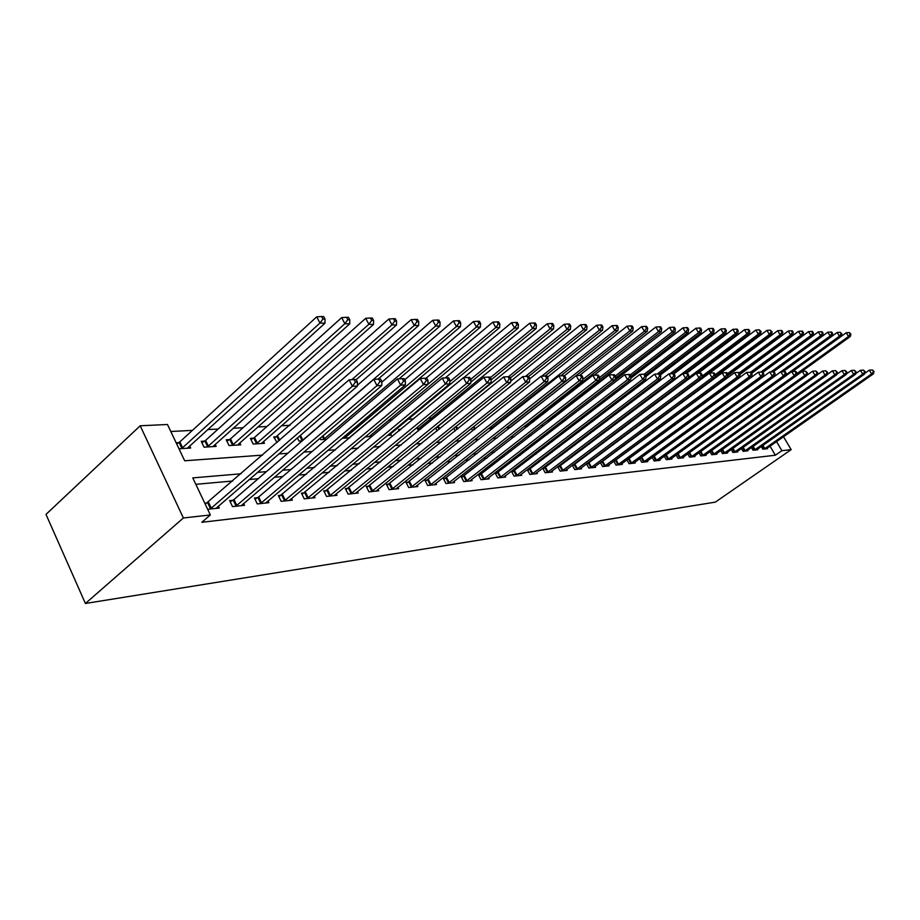 <?xml version="1.0" encoding="UTF-8"?>
<svg xmlns="http://www.w3.org/2000/svg" width="920" height="920" viewBox="0 0 920 920"><rect width="100%" height="100%" fill="white"/><g stroke="black" fill="none" stroke-linecap="round" stroke-linejoin="round"><path stroke-width="1.38" d="M262.533 455.124L184.678 460.782L167.486 424.499L140.196 425.776L46 514.384L85.41 603.474L715.311 502.136L791.165 449.638L781.896 450.685L776.526 441.588M665.585 405.812L664.55 405.858M561.706 411.205L559.222 411.332M545.882 412.022L543.973 412.125M450.167 416.99L449.029 417.047M432.296 417.921L428.409 418.117M413.574 418.887L408.123 419.175M391.966 420.014L388.7 420.187M369.575 421.176L368.644 421.222M290.076 425.304L281.451 425.753M266.938 426.5L257.726 426.983M242.972 427.754L233.151 428.26M218.155 429.042L207.667 429.582M192.429 430.376L170.798 431.491M178.998 448.787L190.693 448.028L189.681 445.889M178.744 442.658L176.168 442.808M204.539 441.105L201.238 441.312L204.044 447.178L216.154 446.395L215.177 444.36M229.436 439.622L226.251 439.806L229.045 445.567L240.73 444.82L239.775 442.876M253.483 438.173L250.401 438.357L253.161 444.026L264.454 443.302L263.545 441.439M276.702 436.781L273.723 436.966L277.058 442.485M297.401 437.885L299 441.082L302.209 440.875M320.056 438.23L320.781 439.679L326.45 439.323M342.125 438.311L349.807 437.816M365.24 436.827L371.829 436.402L371.07 434.907M387.527 435.401L391.299 435.16L390.563 433.722M409.043 434.022L410.182 433.941L409.86 433.343M399.234 430.732L398.578 429.479L400.924 429.341M418.473 430.87L417.174 428.363L419.554 428.225M437.126 430.928L435.585 427.995M437.517 427.144L436.551 427.202M455.204 430.928L453.79 428.248M471.442 428.444L472.247 429.962L474.03 429.847M488.566 428.57L492.407 428.674M506.264 427.777L510.209 427.524M523.871 426.65L527.471 426.42M527.608 426.305L527.091 425.339M540.925 425.558L542.616 425.442L542.156 424.603M533.289 421.866L533.922 421.371M548.584 421.935L547.814 420.543L549.7 420.428M563.442 421.969L562.637 420.509M577.898 421.958L577.173 420.659M591.962 421.923L591.307 420.762M605.072 420.819L606.28 421.36M618.849 420.555L620.701 420.44M633.109 419.635L634.719 419.531M646.967 418.749L648.358 418.657M654.396 414.149L653.349 414.218M241.063 473.788L192.786 477.894L210.346 514.947L201.825 522.295L775.341 455.227L769.994 446.142M662.388 442.405L661.79 442.462M649.865 443.532L649.071 443.601M636.996 444.682L636.007 444.774M623.794 445.866L622.598 445.981M610.224 447.085L608.81 447.212M596.286 448.339L594.642 448.488M581.969 449.627L580.072 449.799M567.226 450.949L565.087 451.145M552.08 452.318L549.654 452.536M536.475 453.721L533.772 453.962M520.421 455.159L517.419 455.423M503.884 456.642L500.56 456.941M486.841 458.171L483.172 458.505M469.269 459.758L465.244 460.115M451.145 461.38L446.74 461.782M432.446 463.059L427.639 463.496M413.137 464.796L407.905 465.267M393.185 466.589L387.515 467.095M372.577 468.441L366.424 468.993M351.256 470.361L344.597 470.959M329.199 472.339L322 472.983M306.372 474.386L298.597 475.088M282.716 476.514L274.332 477.273M258.198 478.722L249.159 479.527M232.76 480.999L195.833 484.322M207.667 509.3L219.27 508.047L218.35 506.115M207.322 502.918L204.769 503.182M232.909 500.273L229.632 500.606L232.507 506.609L244.513 505.31L243.627 503.481M257.589 497.708L254.426 498.042L257.278 503.93L268.858 502.676L268.007 500.928M281.405 495.236L278.346 495.558L281.175 501.342L292.353 500.135L291.536 498.467M304.393 492.855L301.449 493.166L304.255 498.847L315.054 497.674L314.26 496.087M326.623 490.555L323.771 490.843L326.554 496.432L336.984 495.305L336.225 493.775M348.105 488.324L345.345 488.612L348.105 494.097L358.202 493.005L357.466 491.544M368.897 486.162L366.229 486.438L368.966 491.843L378.729 490.785L378.016 489.382M389.01 484.081L386.423 484.345L389.137 489.659L398.601 488.635L397.911 487.289M408.491 482.057L405.996 482.322L408.675 487.542L417.841 486.553L417.174 485.265M427.374 480.102L424.948 480.355L427.616 485.495L436.494 484.529L435.85 483.287M445.671 478.204L443.325 478.446L445.959 483.506L454.572 482.574L453.951 481.378M463.416 476.364L461.138 476.594L463.76 481.585L472.109 480.677L471.5 479.527M480.642 474.582L478.423 474.812L481.022 479.711L489.129 478.837L488.543 477.733M497.352 472.845L495.213 473.064L497.777 477.905L505.655 477.043L505.08 475.985M513.59 471.155L511.508 471.373L514.061 476.134L521.697 475.306L521.145 474.283M529.368 469.522L527.332 469.729L529.862 474.433L537.291 473.627L536.762 472.627M544.697 467.935L542.719 468.142L545.226 472.765L552.46 471.983L551.931 471.017M557.727 466.659L560.176 471.143L567.191 470.384L566.685 469.464M559.601 466.394L557.83 466.566M572.32 465.232L574.701 469.579L581.532 468.832L581.037 467.935M574.103 464.887L572.573 465.037M586.523 463.841L588.846 468.038L595.493 467.325L595.01 466.451M588.213 463.416L586.914 463.553M600.357 462.495L602.6 466.555L609.074 465.853L608.615 465.014M601.944 462.001L600.875 462.104M613.812 461.173L616.009 465.106L622.311 464.416L621.862 463.611M615.319 460.609L614.456 460.701M626.922 459.885L629.061 463.691L635.202 463.024L634.765 462.231M628.348 459.252L627.681 459.333M639.699 458.62L641.78 462.311L647.772 461.667L647.335 460.897M655.764 460.805L653.66 456.527L652.165 457.401L654.178 460.977L660.019 460.345L659.594 459.597M664.297 456.193L666.264 459.666L671.956 459.046L671.554 458.321M676.131 455.02L678.051 458.39L683.617 457.78L683.215 457.091M687.688 453.87L689.563 457.136L694.98 456.55L694.588 455.871M698.958 452.743L700.787 455.929L706.077 455.354L705.697 454.698M709.964 451.651L711.746 454.744L716.91 454.181L716.542 453.537M720.705 450.581L722.453 453.583L727.501 453.031L727.133 452.41M731.204 449.523L732.906 452.456L737.84 451.916L737.483 451.306M741.462 448.5L743.119 451.341L747.937 450.823L747.592 450.236M751.479 447.499L753.1 450.259L757.815 449.753L757.47 449.178M761.277 446.51L762.852 449.213L767.464 448.707L767.13 448.143M775.341 455.227L781.896 450.685M210.346 514.947L183.379 517.983L85.41 603.474M791.165 449.638L783.506 436.701M278.806 453.94L287.776 453.284M303.796 452.111L312.11 451.513M327.865 450.363L335.57 449.799M351.072 448.672L358.214 448.155M373.462 447.051L380.063 446.568M395.082 445.475L401.178 445.027M415.966 443.957L421.578 443.543M436.149 442.485L441.324 442.106M455.676 441.059L460.414 440.714M474.559 439.691L478.906 439.369M492.844 438.357L496.823 438.069M510.565 437.069L514.177 436.804M527.723 435.815L531.012 435.574M544.375 434.608L547.342 434.389M560.521 433.435L563.189 433.239M576.196 432.296L578.577 432.112M591.41 431.181L593.526 431.031M606.188 430.111L608.051 429.973M620.551 429.065L622.173 428.95M634.512 428.041L635.904 427.949M648.082 427.064L649.267 426.972M661.296 426.098L662.273 426.029M674.153 425.166L674.935 425.109M686.665 424.246L687.263 424.212M140.196 425.776L183.379 517.983M669.346 437.31L668.748 437.368M656.869 438.38L656.086 438.449M644.069 439.472L643.08 439.553M630.913 440.588L629.728 440.691M617.412 441.738L615.997 441.853M603.52 442.922L601.887 443.06M589.248 444.13L587.374 444.291M574.574 445.383L572.435 445.567M559.475 446.671L557.072 446.878M543.938 447.994L541.247 448.224M527.942 449.351L524.952 449.615M511.462 450.765L508.15 451.041M494.477 452.203L490.82 452.513M476.962 453.698L472.949 454.043M458.896 455.239L454.514 455.607M440.254 456.826L435.47 457.228M421.003 458.459L415.794 458.907M401.108 460.161L395.45 460.644M380.558 461.909L374.417 462.426M359.294 463.714L352.659 464.278M337.295 465.589L330.108 466.198M314.513 467.532L306.762 468.188M290.915 469.545L282.543 470.258M266.443 471.626L257.427 472.397M210.22 509.024L352.383 386.228L357.385 386.112L215.924 508.415M205.252 504.194L349.105 379.834L352.383 386.228L355.419 382.099L357.42 382.065L356.097 379.511L354.108 379.546L355.419 382.099M354.108 379.546L349.105 379.834M357.385 386.112L357.42 382.065M187.312 448.247L325.001 323.196L319.941 323.07L316.744 316.836L179.814 441.887L176.697 443.934M322.954 319.022L324.978 319.079L323.69 316.595L321.666 316.526L322.954 319.022L319.941 323.07L181.573 448.615M324.978 319.079L325.001 323.196M316.744 316.836L321.666 316.526M235.784 506.264L376.993 385.641L381.788 385.526L241.281 505.666M230.253 501.894L233.99 499.525L373.738 379.385L376.993 385.641L379.948 381.593L381.869 381.558L380.57 379.051L378.649 379.097L379.948 381.593M378.649 379.097L373.738 379.385M381.788 385.526L381.869 381.558M260.44 503.596L400.66 385.077L405.283 384.974L265.73 503.022M255.024 499.272L258.658 496.984L397.44 378.936L400.66 385.077L403.558 381.11L405.398 381.075L404.122 378.626L402.27 378.66L403.558 381.11M402.27 378.66L397.44 378.936M405.283 384.974L405.398 381.075M284.222 501.02L423.441 384.537L427.892 384.433L289.34 500.457M278.933 496.742L420.256 378.511L423.441 384.537L426.27 380.65L428.053 380.615L426.788 378.2L425.005 378.235L426.27 380.65M425.005 378.235L420.256 378.511M427.892 384.433L428.053 380.615M212.888 446.614L349.738 323.828L344.862 323.702L341.699 317.596L205.608 440.358L201.928 442.738M347.806 319.734L349.749 319.78L348.484 317.342L346.541 317.285L347.806 319.734L344.862 323.702L207.356 446.959M349.749 319.78L349.738 323.828M341.699 317.596L346.541 317.285M237.578 445.027L373.543 324.426L368.851 324.311L365.711 318.308L230.494 438.886L226.918 441.186M371.726 320.413L373.6 320.471L372.347 318.067L370.472 318.009L371.726 320.413L368.851 324.311L232.231 445.372M373.6 320.471L373.543 324.426M365.711 318.308L370.472 318.009M261.406 443.497L396.474 325.013L391.954 324.898L388.849 319.01L254.518 437.448L251.045 439.679M394.772 321.068L396.577 321.115L395.335 318.768L393.53 318.711L394.772 321.068L391.954 324.898L256.243 443.831M396.577 321.115L396.474 325.013M388.849 319.01L393.53 318.711M307.199 498.525L445.395 384.019L449.684 383.916L312.144 497.996M302.013 494.304L442.244 378.108L445.395 384.019L448.166 380.202L449.88 380.167L448.626 377.798L446.901 377.832L448.166 380.202M446.901 377.832L442.244 378.108M449.684 383.916L449.88 380.167M356.178 379.661L418.588 325.577L414.23 325.461L411.148 319.677L274.355 438.23M416.978 321.701L418.726 321.747L417.496 319.447L415.748 319.389L416.978 321.701L414.23 325.461L351.796 379.684M418.726 321.747L418.588 325.577M411.148 319.677L415.748 319.389M329.394 496.121L466.555 383.525L470.695 383.421L334.178 495.604M324.323 491.947L463.438 377.706L466.555 383.525L469.269 379.764L470.925 379.73L469.683 377.407L468.027 377.441L469.269 379.764M468.027 377.441L463.438 377.706M470.695 383.421L470.925 379.73M350.865 493.798L486.967 383.03L490.969 382.938L355.488 493.304M345.885 489.67L483.885 377.327L486.967 383.03L489.635 379.35L491.234 379.316L489.992 377.039L488.393 377.062L489.635 379.35M488.393 377.062L483.885 377.327M490.969 382.938L491.234 379.316M371.622 491.556L506.678 382.57L510.531 382.478L376.096 491.073M366.747 487.473L503.619 376.959L506.678 382.57L509.289 378.948L510.83 378.913L509.611 376.671L508.058 376.705L509.289 378.948M508.058 376.705L503.619 376.959M510.531 382.478L510.83 378.913M391.724 489.382L525.711 382.122L529.437 382.03L396.048 488.911M386.929 485.334L522.686 376.602L525.711 382.122L528.264 378.557L529.759 378.522L528.551 376.326L527.056 376.349L528.264 378.557M527.056 376.349L522.686 376.602M529.437 382.03L529.759 378.522M411.183 487.278L544.099 381.685L547.71 381.593L415.368 486.818M406.479 483.276L541.109 376.257L544.099 381.685L546.618 378.178L548.055 378.154L546.859 375.981L545.422 376.015L546.618 378.178M545.422 376.015L541.109 376.257M547.71 381.593L548.055 378.154M378.131 379.12L439.909 326.117L435.7 326.002L432.653 320.321L357.385 385.319M438.403 322.31L440.082 322.356L438.863 320.091L437.184 320.045L438.403 322.31L435.7 326.002L301.875 440.898M440.082 322.356L439.909 326.117M432.653 320.321L437.184 320.045M399.061 378.844L460.483 326.634L456.423 326.531L453.41 320.953L381.857 382.145M459.068 322.909L460.701 322.954L459.494 320.723L457.861 320.666L459.068 322.909L456.423 326.531L323.564 439.507M460.701 322.954L460.483 326.634M453.41 320.953L457.861 320.666M349.071 437.874L480.366 327.141L476.445 327.037L473.455 321.551L404.731 379.787M479.032 323.472L480.608 323.518L479.412 321.322L477.836 321.275L479.032 323.472L476.445 327.037L344.551 438.161M480.608 323.518L480.366 327.141M473.455 321.551L477.836 321.275M369.253 436.574L499.572 327.623L495.788 327.531L492.832 322.138L426.041 378.212M498.329 324.024L499.847 324.07L498.663 321.908L497.145 321.862L498.329 324.024L495.788 327.531L427.903 384.296M499.847 324.07L499.572 327.623M492.832 322.138L497.145 321.862M388.803 435.321L518.144 328.095L514.487 328.003L511.554 322.702L445.222 377.924M516.982 324.553L518.443 324.599L517.27 322.483L515.809 322.437L516.982 324.553L514.487 328.003L449.811 381.639M518.443 324.599L518.144 328.095M511.554 322.702L515.809 322.437M430.031 485.231L561.89 381.259L565.386 381.179L434.102 484.794M425.419 481.275L558.934 375.935L561.89 381.259L564.362 377.809L565.754 377.786L564.569 375.659L563.178 375.682L564.362 377.809M563.178 375.682L558.934 375.935M565.386 381.179L565.754 377.786M400.648 429.571L399.107 430.502M470.775 382.214L536.118 328.555L532.577 328.463L529.667 323.242L463.737 377.695M535.026 325.07L536.441 325.105L535.279 323.023L533.865 322.978L535.026 325.07L532.577 328.463L470.718 379.339M536.441 325.105L536.118 328.555M529.667 323.242L533.865 322.978M448.304 483.253L579.105 380.857L582.486 380.776L452.249 482.827M443.785 479.343L576.173 375.613L579.105 380.857L581.532 377.464L582.877 377.43L581.704 375.337L580.359 375.372L581.532 377.464M580.359 375.372L576.173 375.613M582.486 380.776L582.877 377.43M491.199 379.776L553.518 328.992L550.079 328.9L547.204 323.771L417.691 429.353M552.483 325.565L553.851 325.611L552.713 323.553L551.333 323.518L552.483 325.565L550.079 328.9L490.337 377.66M553.851 325.611L553.518 328.992M547.204 323.771L551.333 323.518M466.037 481.332L595.769 380.454L599.035 380.374L469.855 480.918M461.587 477.457L592.871 375.303L595.769 380.454L598.149 377.119L599.449 377.096L598.287 375.038L596.988 375.061L598.149 377.119M596.988 375.061L592.871 375.303M599.035 380.374L599.449 377.096M510.324 377.982L570.354 329.417L567.03 329.337L564.19 324.277L435.712 428.248M569.399 326.048L570.722 326.082L569.583 324.07L568.261 324.024L569.399 326.048L567.03 329.337L508.565 376.694M570.722 326.082L570.354 329.417M564.19 324.277L568.261 324.024M483.23 479.481L611.904 380.075L615.077 379.994L486.944 479.078M478.871 475.64L609.04 374.992L611.904 380.075L614.238 376.797L615.514 376.763L614.365 374.739L613.088 374.762L614.238 376.797M613.088 374.762L609.04 374.992M615.077 379.994L615.514 376.763M528.62 376.452L586.684 329.832L583.464 329.751L580.646 324.772L510.634 381.294M585.775 326.519L587.063 326.554L585.936 324.565L584.648 324.53L585.775 326.519L583.464 329.751L525.389 376.452M587.063 326.554L586.684 329.832M580.646 324.772L584.648 324.53M499.928 477.664L627.543 379.707L630.614 379.626L503.527 477.273M495.638 473.869L624.703 374.704L627.543 379.707L629.844 376.475L631.074 376.452L629.935 374.452L628.705 374.474L629.844 376.475M628.705 374.474L624.703 374.704M630.614 379.626L631.074 376.452M545.077 376.027L602.508 330.234L599.38 330.153L596.597 325.254L529.724 378.856M601.657 326.968L602.91 327.002L601.795 325.047L600.542 325.013L601.657 326.968L599.38 330.153L541.684 376.234M602.91 327.002L602.508 330.234M596.597 325.254L600.542 325.013M516.143 475.916L642.712 379.339L645.69 379.27L519.639 475.536M511.922 472.155L639.894 374.417L642.712 379.339L644.966 376.165L646.162 376.142L645.035 374.175L643.839 374.198L644.966 376.165M643.839 374.198L639.894 374.417M645.69 379.27L646.162 376.142M560.809 375.82L617.86 330.625L614.824 330.544L612.064 325.714L547.492 377.131M617.067 327.405L618.274 327.44L617.17 325.519L615.963 325.484L617.067 327.405L614.824 330.544L490.854 428.766M618.274 327.44L617.86 330.625M612.064 325.714L615.963 325.484M531.886 474.214L657.42 378.994L660.307 378.925L535.29 473.846M527.746 470.488L654.637 374.141L657.42 378.994L659.64 375.866L660.79 375.843L659.674 373.899L658.524 373.922L659.64 375.866M658.524 373.922L654.637 374.141M660.307 378.925L660.79 375.843M547.204 472.546L671.692 378.66L674.498 378.591L550.505 472.19M543.122 468.878L668.932 373.876L671.692 378.66L673.877 375.567L674.992 375.544L673.888 373.635L672.773 373.658L673.877 375.567M672.773 373.658L668.932 373.876M674.498 378.591L674.992 375.544M562.085 470.936L685.549 378.327L688.275 378.258L565.305 470.591M558.072 467.303L682.824 373.623L685.549 378.327L687.7 375.291L688.781 375.268L687.688 373.382L686.607 373.405L687.7 375.291M686.607 373.405L682.824 373.623M688.275 378.258L688.781 375.268M576.564 469.372L699.016 378.005L701.661 377.947L579.692 469.039M572.62 465.773L696.313 373.37L699.016 378.005L701.12 375.015L702.178 374.992L701.097 373.14L700.039 373.152L701.12 375.015M700.039 373.152L696.313 373.37M701.661 377.947L702.178 374.992M590.651 467.843L712.091 377.695L714.668 377.637L593.699 467.521M586.764 464.278L709.412 373.129L712.091 377.695L714.161 374.739L715.196 374.716L714.127 372.899L713.092 372.91L714.161 374.739M713.092 372.91L709.412 373.129M714.668 377.637L715.196 374.716L769.361 334.466L766.9 330.372L709.584 373.117M604.371 466.359L724.799 377.395L727.306 377.338L607.338 466.037M600.542 462.829L722.154 372.887L724.799 377.395L726.846 374.486L727.846 374.463L726.788 372.657L725.788 372.68L726.846 374.486M725.788 372.68L722.154 372.887M727.306 377.338L727.846 374.463M617.722 464.922L737.173 377.108L739.599 377.05L620.609 464.6M613.95 461.426L734.539 372.657L737.173 377.108L739.185 374.233L740.151 374.21L739.105 372.439L738.127 372.45L739.185 374.233M738.127 372.45L734.539 372.657M739.599 377.05L740.151 374.21M630.729 463.507L749.19 376.82L751.559 376.763L633.546 463.209M627.014 460.046L746.591 372.439L749.19 376.82L751.18 373.98L752.123 373.968L751.088 372.209L750.133 372.232L751.18 373.98M750.133 372.232L746.591 372.439M751.559 376.763L752.123 373.968M643.413 462.139L760.897 376.544L763.209 376.487L646.15 461.84M639.756 458.712L758.321 372.221L760.897 376.544L762.852 373.738L763.772 373.727L762.749 372.002L761.829 372.013L762.852 373.738M761.829 372.013L758.321 372.221M763.209 376.487L763.772 373.727M655.994 460.667L772.294 376.268L774.536 376.222L658.444 460.506M653.66 456.527L769.752 372.002L772.294 376.268L774.226 373.508L775.123 373.497L774.099 371.784L773.202 371.806L774.226 373.508M773.202 371.806L769.752 372.002M774.536 376.222L775.123 373.497M667.817 459.494L783.391 376.004L785.577 375.958L670.427 459.218M664.849 455.791L780.873 371.795L783.391 376.004L785.289 373.278L786.163 373.267L785.151 371.588L784.277 371.599L785.289 373.278M784.277 371.599L780.873 371.795M785.577 375.958L786.163 373.267M679.569 458.229L794.213 375.751L796.341 375.705L682.111 457.953M677.361 454.123L791.706 371.588L794.213 375.751L796.076 373.06L796.927 373.048L795.926 371.381L795.075 371.404L796.076 373.06M795.075 371.404L791.706 371.588M796.341 375.705L796.927 373.048M691.035 456.987L804.747 375.498L806.828 375.452L693.519 456.711M796.352 375.659L802.263 371.392L804.747 375.498L807.415 372.83L805.598 371.209L806.587 372.853M805.598 371.209L802.263 371.392M806.828 375.452L807.415 372.83M702.224 455.768L815.016 375.256L817.04 375.21L704.651 455.503M806.863 375.291L812.567 371.209L815.016 375.256L817.65 372.623L815.856 371.013L816.833 372.634M815.856 371.013L812.567 371.209M817.04 375.21L817.65 372.623M713.149 454.584L825.044 375.026L827.011 374.969L715.519 454.33M817.109 374.946L822.606 371.013L825.044 375.026L827.62 372.416L825.861 370.829L826.827 372.428M825.861 370.829L822.606 371.013M827.011 374.969L827.62 372.416M723.821 453.433L834.808 374.785L836.74 374.739L726.133 453.18M827.103 374.601L832.404 370.829L834.808 374.785L837.349 372.221L835.613 370.656L836.579 372.232M835.613 370.656L832.404 370.829M836.74 374.739L837.349 372.221M734.24 452.306L844.353 374.566L846.227 374.52L736.506 452.065M836.855 374.279L841.961 370.656L844.353 374.566L846.848 372.025L845.135 370.472L846.089 372.036M845.135 370.472L841.961 370.656M846.227 374.52L846.848 372.025M744.429 451.202L853.656 374.348L855.496 374.302L746.637 450.961M846.365 373.957L851.287 370.484L853.656 374.348L856.117 371.829L854.427 370.3L855.381 371.853M854.427 370.3L851.287 370.484M855.496 374.302L856.117 371.829M510.37 427.409L632.753 331.004L629.809 330.924L627.072 326.174L564.512 375.659M632.017 327.842L633.19 327.865L632.097 325.967L630.924 325.933L632.017 327.842L629.809 330.924L506.816 427.742M633.19 327.865L632.753 331.004M627.072 326.174L630.924 325.933M525.688 426.535L647.208 331.372L644.356 331.292L641.654 326.611L579.554 375.417M646.519 328.244L647.668 328.279L646.576 326.416L645.438 326.37L646.519 328.244L644.356 331.292L582.613 379.649M647.668 328.279L647.208 331.372M641.654 326.611L645.438 326.37M599.081 380.075L661.261 331.729L658.478 331.648L655.799 327.037L594.113 375.222M660.606 328.647L661.721 328.681L660.652 326.841L659.536 326.807L660.606 328.647L658.478 331.648L599.38 377.66M661.721 328.681L661.261 331.729M655.799 327.037L659.536 326.807M615.331 378.12L674.9 332.074L672.198 332.005L669.553 327.451L548.24 421.314M674.303 329.038L675.383 329.072L674.314 327.255L673.233 327.221L674.303 329.038L672.198 332.005L615.158 376.153M675.383 329.072L674.9 332.074M669.553 327.451L673.233 327.221M631.005 376.349L688.16 332.407L685.538 332.339L682.916 327.853L563.247 420.037M687.608 329.417L688.654 329.452L687.608 327.658L686.55 327.623L687.608 329.417L685.538 332.339L630.2 374.923M688.654 329.452L688.16 332.407M682.916 327.853L686.55 327.623M645.587 375.141L701.063 332.729L698.51 332.672L695.911 328.244L630.821 378.235M700.545 329.785L701.557 329.82L700.522 328.049L699.499 328.014L700.545 329.785L698.51 332.672L644.264 374.187M701.557 329.82L701.063 332.729M695.911 328.244L699.499 328.014M659.744 374.014L713.609 333.051L711.125 332.994L708.549 328.624L646.127 376.303M713.126 330.153L714.115 330.176L713.092 328.428L712.091 328.405L713.126 330.153L711.125 332.994L657.271 373.991M714.115 330.176L713.609 333.051M708.549 328.624L712.091 328.405M672.543 373.669L725.811 333.362L723.396 333.304L720.843 328.992L660.307 375.003M725.374 330.498L726.34 330.522L725.317 328.808L724.35 328.773L725.374 330.498L723.396 333.304L669.909 373.819M726.34 330.522L725.811 333.362M720.843 328.992L724.35 328.773M684.79 373.508L737.702 333.661L735.356 333.603L732.814 329.348L674.004 373.83M737.288 330.843L738.231 330.866L737.219 329.164L736.276 329.141L737.288 330.843L735.356 333.603L619.976 420.486M738.231 330.866L737.702 333.661M732.814 329.348L736.276 329.141M696.716 373.347L749.282 333.96L746.982 333.902L744.475 329.693L686.389 373.416M748.903 331.166L749.811 331.2L748.811 329.521L747.891 329.486L748.903 331.166L746.982 333.902L688.332 377.89M749.811 331.2L749.282 333.96M744.475 329.693L747.891 329.486M647.427 418.715L760.553 334.236L758.321 334.19L755.837 330.038L698.13 373.267M760.207 331.487L761.105 331.522L759.218 329.832L760.207 331.487L758.321 334.19L701.948 376.28M761.105 331.522L760.553 334.236M755.837 330.038L759.218 329.832M654.223 414.276L653.257 414.851M714.851 376.625L771.546 334.523L769.361 334.466L771.224 331.809L772.098 331.832L770.235 330.176L771.224 331.809M772.098 331.832L771.546 334.523M766.9 330.372L770.235 330.176M727.72 375.118L782.253 334.788L780.137 334.742L777.699 330.694L714.69 377.464M781.966 332.108L782.817 332.143L781.839 330.522L780.988 330.498L781.966 332.108L780.137 334.742L727.421 373.75M782.817 332.143L782.253 334.788M777.699 330.694L780.988 330.498M739.967 373.888L792.695 335.053L790.636 335.006L788.21 331.016L727.594 375.831M792.442 332.407L793.27 332.43L792.304 330.843L791.476 330.82L792.442 332.407L790.636 335.006L739.323 372.818M793.27 332.43L792.695 335.053M788.21 331.016L791.476 330.82M751.536 372.968L802.895 335.317L800.871 335.259L798.48 331.327L740.14 374.267M802.654 332.706L803.459 332.729L802.505 331.154L801.699 331.131L802.654 332.706L800.871 335.259L750.513 372.221M803.459 332.729L802.895 335.317M798.48 331.327L801.699 331.131M762.806 372.105L812.831 335.57L810.865 335.512L808.484 331.625L751.697 373.255M812.624 332.994L813.406 333.005L812.463 331.453L811.67 331.43L812.624 332.994L810.865 335.512L760.851 372.071M813.406 333.005L812.831 335.57M808.484 331.625L811.67 331.43M773.053 371.806L822.537 335.811L820.617 335.766L818.259 331.913L762.933 372.312M822.353 333.27L823.124 333.293L822.181 331.752L821.41 331.729L822.353 333.27L820.617 335.766L770.937 371.933M823.124 333.293L822.537 335.811M818.259 331.913L821.41 331.729M782.851 371.68L832.013 336.053L830.139 336.007L827.804 332.2L773.375 371.795M831.852 333.534L832.6 333.558L831.668 332.039L830.909 332.016L831.852 333.534L830.139 336.007L722.671 413.885M832.6 333.558L832.013 336.053M827.804 332.2L830.909 332.016M754.377 450.121L862.741 374.129L864.535 374.084L756.539 449.891M855.657 373.658L860.395 370.311L862.741 374.129L865.156 371.645L863.512 370.139L864.443 371.657M863.512 370.139L860.395 370.311M864.535 374.084L865.156 371.645M792.431 371.553L841.259 336.283L839.431 336.237L837.119 332.488L783.046 371.668M841.121 333.799L841.857 333.822L840.201 332.304L841.121 333.799L839.431 336.237L785.783 375.003M841.857 333.822L841.259 336.283M837.119 332.488L840.201 332.304M764.117 449.075L871.619 373.922L873.379 373.876L766.222 448.845M864.731 373.359L869.296 370.15L871.619 373.922L874 371.461L872.367 369.966L873.298 371.484M872.367 369.966L869.296 370.15M873.379 373.876L874 371.461M796.432 375.279L850.298 336.513L848.516 336.467L846.216 332.752L792.499 371.542M850.183 334.063L850.896 334.075L849.263 332.58L850.183 334.063L848.516 336.467L796.777 373.727M850.896 334.075L850.298 336.513M846.216 332.752L849.263 332.58M210.542 508.829L207.644 502.722M211.324 508.265L208.426 502.171M179.814 441.887L182.643 447.856M179.055 442.462L181.884 448.419M236.095 506.069L233.22 500.077M236.865 505.517L233.99 499.525M260.739 503.401L257.899 497.524M261.51 502.86L258.658 496.984M284.533 500.825L281.704 495.052M285.28 500.296L282.452 494.523M205.608 440.358L208.414 446.211M204.849 440.921L207.667 446.775M230.494 438.886L233.277 444.636M229.747 439.426L232.53 445.176M254.518 437.448L257.289 443.106M253.782 437.989L256.542 443.635M307.498 498.352L304.692 492.671M308.246 497.823L305.44 492.154M277.725 436.068L279.749 440.151M277 436.597L279.047 440.749M329.693 495.949L326.91 490.371M330.429 495.431L327.647 489.854M351.152 493.626L348.392 488.14M351.877 493.12L349.128 487.634M371.91 491.383L369.173 485.99M372.634 490.877L369.897 485.495M392 489.21L389.298 483.909M392.713 488.716L389.999 483.414M411.459 487.105L408.767 481.896M412.16 486.622L409.48 481.401M300.426 435.275L302.887 440.197M299.747 435.861L302.162 440.714M323 435.712L324.565 438.817M322.322 436.298L323.851 439.334M344.816 436.046L345.541 437.483M344.137 436.62L344.839 437.989M430.307 485.07L427.65 479.941M431.008 484.587L428.341 479.458M448.58 483.092L445.947 478.043M449.27 482.62L446.625 477.572M420.497 427.581L421.095 428.72M419.819 428.065L420.44 429.26M466.302 481.171L463.691 476.203M466.98 480.711L464.37 475.743M438.46 426.523L439.679 428.846M437.782 426.983L439.047 429.375M483.494 479.32L480.907 474.421M484.173 478.86L481.574 473.961M456.285 426.236L457.7 428.916M455.653 426.753L457.067 429.433M500.192 477.514L497.616 472.684M500.859 477.066L498.284 472.236M473.88 426.489L475.18 428.927M473.248 426.995L474.547 429.421M516.396 475.755L513.843 471.005M517.063 475.318L514.51 470.557M490.958 426.673L491.751 428.168M490.325 427.167L491.107 428.616M532.151 474.053L529.621 469.372M532.795 473.616L530.265 468.935M547.446 472.397L544.95 467.785M548.101 471.971L545.594 467.348M562.338 470.787L559.843 466.244M562.971 470.361L560.487 465.819M576.805 469.223L574.344 464.738M577.438 468.809L574.977 464.312M590.893 467.705L588.455 463.277M591.525 467.291L589.076 462.863M604.612 466.221L602.186 461.851M605.233 465.808L602.807 461.449M617.964 464.772L615.56 460.471M618.573 464.37L616.17 460.069M630.97 463.369L628.59 459.114M631.58 462.967L629.199 458.723M643.644 462.001L641.274 457.803M644.241 461.61L641.884 457.412M656.592 460.276L654.246 456.136M668.046 459.367L665.723 455.273M668.633 458.976L666.31 454.882M679.788 458.091L677.488 454.054M680.374 457.711L678.074 453.675M691.254 456.849L689.011 452.916M691.84 456.481L689.574 452.513M702.443 455.641L700.246 451.823M703.018 455.273L700.81 451.421M713.368 454.457L711.229 450.742M713.943 454.089L711.781 450.351M724.04 453.307L721.947 449.696M724.603 452.939L722.499 449.305M734.459 452.18L732.412 448.672M735.011 451.823L732.964 448.281M744.636 451.076L742.647 447.66M745.188 450.719L743.187 447.281M564.88 419.002L565.593 420.302M564.259 419.428L564.995 420.762M579.278 419.037L580.002 420.336M578.691 419.485L579.416 420.796M593.377 419.175L594.032 420.336M592.802 419.623L593.446 420.785M607.108 419.278L607.683 420.302M606.521 419.716L607.096 420.739M620.459 419.336L620.804 419.945M619.884 419.773L620.206 420.348M754.584 450.006L752.64 446.683M755.136 449.65L753.181 446.303M764.313 448.948L762.415 445.717M764.865 448.603L762.944 445.337"/></g></svg>
